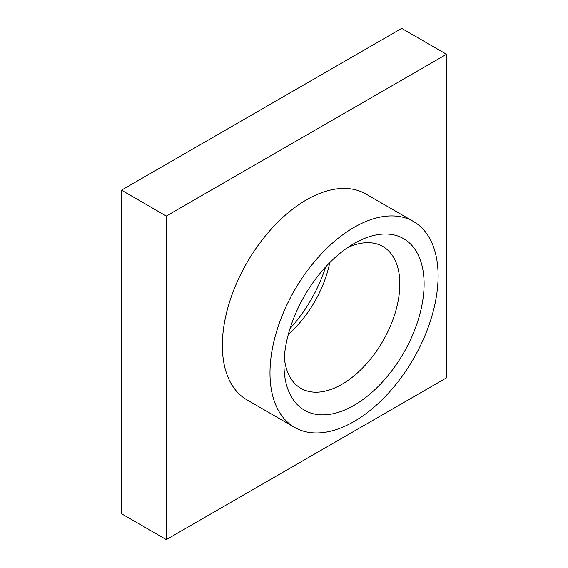 <?xml version="1.0" encoding="UTF-8"?>
<svg xmlns="http://www.w3.org/2000/svg" width="568" height="568" viewBox="0 0 568 568"><rect width="100%" height="100%" fill="white"/><g stroke="black" fill="none" stroke-linecap="round" stroke-linejoin="round"><path stroke-width="0.85" d="M290.042 328.545A99.066 57.198 120 0 0 325.592 266.96M288.345 334.325A81.906 47.286 120 0 0 329.752 262.601M284.291 357.378A81.906 47.286 120 0 0 300.962 388.37A81.906 47.286 120 0 0 341.915 384.316A81.906 47.286 120 0 0 395.427 312.137A81.906 47.286 120 0 0 382.868 246.505A81.906 47.286 120 0 0 347.694 247.563M354.049 243.558L354.049 243.558A99.066 57.198 120 0 0 284 364.883A99.066 57.198 120 0 0 354.049 405.332A99.066 57.198 120 0 0 424.097 284A99.066 57.198 120 0 0 354.049 243.558M354.049 227.377A118.875 68.636 120 0 0 276.389 332.138A118.875 68.636 120 0 0 294.607 427.392A118.875 68.636 120 0 0 354.049 421.506A118.875 68.636 120 0 0 431.708 316.752A118.875 68.636 120 0 0 413.49 221.492A118.875 68.636 120 0 0 354.049 227.377M413.49 221.492L365.856 193.993A118.875 68.636 120 0 0 306.415 199.879A118.875 68.636 120 0 0 228.755 304.633A118.875 68.636 120 0 0 246.981 399.893L294.607 427.392M446.512 54.287L401.683 28.4L121.488 190.174L121.488 513.713L166.317 539.6L446.512 377.826L446.512 54.287L166.317 216.053L166.317 539.6M121.488 190.174L166.317 216.053"/></g></svg>
